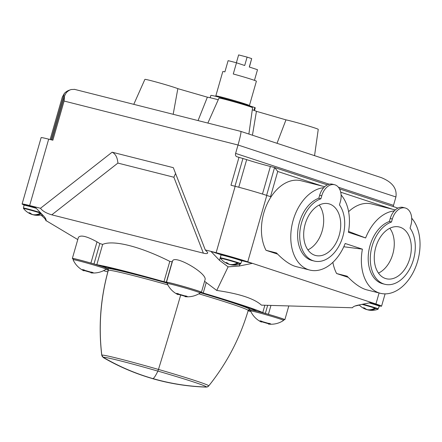<?xml version="1.0" encoding="UTF-8"?>
<svg xmlns="http://www.w3.org/2000/svg" width="442" height="442" viewBox="0 0 442 442"><rect width="100%" height="100%" fill="white"/><g stroke="black" fill="none" stroke-linecap="round" stroke-linejoin="round"><path stroke-width="0.66" d="M338.39 187.22L393.513 205.353L395.916 196.961C397.198 188.507 392.292 182.049 381.186 177.579L240.901 131.418C241.255 132.351 240.293 136.882 238.023 145.009L235.614 153.402A2.912 2.16 -71.8 0 0 236.796 156.7A2.912 2.16 -71.8 0 0 236.906 156.733L246.669 159.623A17.476 0.613 -164 0 0 270.388 166.468L274.686 167.562L277.731 171.468L321.87 185.994M411.701 218.182A42.239 28.316 -75.8 0 1 415.253 267.996A42.239 28.316 -75.8 0 1 380.341 293.289A42.239 28.316 -75.8 0 1 362.412 249.161L345.18 243.487A42.239 28.316 -75.8 0 1 309.754 270.062L296.101 266.609C290.295 265.051 283.764 260.498 276.499 252.951L266.023 250.305L277.637 254.122M266.023 250.305A42.239 28.316 -75.8 0 1 267.996 202.171A42.239 28.316 -75.8 0 1 301.124 180.745L324.704 186.706M348.6 211.674A42.239 28.316 -75.8 0 1 371.716 203.972L395.292 209.933M380.341 293.289L366.689 289.836C360.887 288.278 354.351 283.725 347.086 276.178L336.611 273.532L348.224 277.349M336.611 273.532A42.239 28.316 -75.8 0 1 332.865 262.366M277.731 171.468L270.51 196.657L266.791 195.43A23.304 0.812 -164 0 0 235.166 186.303L230.978 185.242L239 157.258M112.13 152.197C115.522 153.855 117.445 157.485 117.898 163.081L51.791 214.834C46.255 213.215 42.493 211.027 40.493 208.276L112.13 152.197L173.319 167.667L205.281 249.94L216.132 252.686A23.304 0.812 -164 0 1 247.758 261.813L375.932 303.986L379.092 292.974M74.588 89.383L71.256 89.516A14.564 9.763 104.2 0 0 66.267 92.721L64.582 95.853L64.101 101.036L52.863 140.213L48.675 139.153A23.304 0.812 -164 0 0 41.134 137.617L22.1 204A23.304 0.812 -164 0 0 24.111 204.933M40.493 208.276L29.642 205.536A23.304 0.812 -164 0 0 22.1 204M393.513 205.353A2.912 2.16 -71.8 0 0 393.369 206.613M69.814 90.058L69.825 90.002A14.564 10.796 108.2 0 0 64.366 93.373L62.289 97.135L50.134 139.523M371.291 302.461L358.158 305.146C354.926 305.831 353.02 306.704 352.44 307.77L261.437 305.146C254.36 298.643 239.465 293.742 216.751 290.444L228.111 266.863L219.503 260.327L220.818 255.736M228.111 266.863L239.271 266.029L252.404 263.344L241.896 260.686M354.981 306.03L359.346 305.107M379.358 305.897A23.304 0.812 -164 0 0 381.573 306.173A23.304 0.812 -164 0 0 375.932 303.986M221.094 254.719L210.895 251.36L219.503 260.327M205.281 249.94L207.613 252.454C207.978 253.686 206.569 253.923 203.375 253.161L173.877 177.236L117.898 163.081M51.791 214.834L203.375 253.161M77.764 239.575L46.034 220.602C46.299 219.486 45.454 217.895 43.487 215.823L34.879 206.856M72.355 258.432L78.383 237.426C80.45 234.696 86.654 236.172 97.002 241.851L99.837 243.525L93.975 263.973L90.908 263.089A18.205 0.635 -164 0 0 72.355 258.432A18.205 0.635 -164 0 0 73.278 258.918M264.868 305.245L262.752 312.61A88.848 3.105 -164 0 0 203.221 293.024L201.414 292.284A18.205 0.635 -164 0 0 201.447 292.256L205.022 279.792C207.751 273.57 174.695 254.388 172.568 260.957L172.153 261.808L169.8 261.388C140.307 246.509 113.301 239.68 102.643 244.409L99.837 243.525M216.751 290.444L204.58 281.333M45.957 220.807C45.951 219.867 44.73 218.337 42.299 216.226L42.664 214.961M40.852 214.989L42.299 216.226M269.714 324.03C267.924 324.146 268.051 324.102 270.09 323.898A22.398 16.597 -71.8 0 0 270.637 323.831A21.454 14.382 -75.8 0 1 269.09 323.323A22.398 16.597 108.2 0 1 268.543 323.389L262.222 321.566A22.398 15.017 -75.8 0 1 261.841 321.235A21.454 15.901 108.2 0 1 260.095 320.793A22.398 15.017 104.2 0 0 260.476 321.124C261.885 322.323 261.758 322.367 260.095 321.251M261.703 321.207L261.305 322.014A22.431 22.431 0 0 1 250.559 310.941A17.188 0.602 16 0 1 250.553 310.919A17.188 0.602 16 0 1 253.841 311.494A17.188 0.602 16 0 1 272.366 316.582A17.188 0.602 16 0 1 283.598 320.395A17.188 0.602 16 0 1 283.587 320.411A22.431 22.431 0 0 1 268.454 324.091L268.648 323.378M261.559 321.704A22.398 16.597 -71.8 0 0 261.642 321.759L267.968 323.588A22.398 15.017 104.2 0 0 268.454 323.544A21.454 15.901 -71.8 0 0 268.587 323.583M186.303 296.582C184.513 296.698 184.64 296.659 186.684 296.455A22.398 16.597 -71.8 0 0 187.226 296.389A21.454 14.382 -75.8 0 1 185.679 295.88A22.398 16.597 108.2 0 1 185.137 295.947L178.811 294.118A22.398 15.017 -75.8 0 1 178.43 293.786A21.454 15.901 108.2 0 1 176.684 293.344A22.398 15.017 104.2 0 0 177.065 293.676C178.474 294.875 178.347 294.919 176.684 293.808M178.292 293.764L177.894 294.571A22.431 22.431 0 0 1 167.148 283.493A17.188 0.602 16 0 1 167.148 283.477A17.188 0.602 16 0 1 183.833 287.637A17.188 0.602 16 0 1 200.187 292.952A17.188 0.602 16 0 1 200.176 292.969A22.431 22.431 0 0 1 185.049 296.648L185.237 295.936M178.148 294.262A22.398 16.597 -71.8 0 0 178.231 294.317L184.557 296.146A22.398 15.017 104.2 0 0 185.043 296.096A21.454 15.901 -71.8 0 0 185.176 296.14M92.212 272.797C90.428 272.913 90.555 272.869 92.593 272.664A22.398 16.597 -71.8 0 0 93.14 272.598A21.454 14.382 -75.8 0 1 91.593 272.09A22.398 16.597 108.2 0 1 91.046 272.156L84.72 270.333A22.398 15.017 -75.8 0 1 84.345 270.001A21.454 15.901 108.2 0 1 82.599 269.559A22.398 15.017 104.2 0 0 82.98 269.891C84.389 271.09 84.262 271.134 82.599 270.018M84.207 269.974L83.809 270.786A22.431 22.431 0 0 1 73.063 259.708A17.188 0.602 16 0 1 73.057 259.686A17.188 0.602 16 0 1 89.743 263.846A17.188 0.602 16 0 1 106.102 269.161A17.188 0.602 16 0 1 106.091 269.178A22.431 22.431 0 0 1 90.958 272.858L91.146 272.145M84.063 270.471A22.398 16.597 -71.8 0 0 84.146 270.526L90.472 272.355A22.398 15.017 104.2 0 0 90.958 272.311A21.454 15.901 -71.8 0 0 91.091 272.349M309.754 270.062A42.239 28.316 -75.8 0 1 291.621 227.055A42.239 28.316 -75.8 0 1 323.737 187.679M341.113 194.955A42.239 28.316 -75.8 0 1 348.39 232.293L365.622 237.967L348.55 231.42M365.622 237.967A42.239 28.316 -75.8 0 1 394.325 210.906M343.793 246.758L362.412 249.161M314.555 155.656L318.251 129.357A17.476 0.613 -164 0 0 304.831 124.887A17.476 0.613 -164 0 0 285.974 119.865L256.432 111.334A26.216 0.917 -164 0 0 254.332 110.483A26.216 0.917 -164 0 0 252.288 109.765A26.349 0.923 -164 0 1 253.995 110.351L254.332 110.483M277.012 143.302L285.974 119.865M252.443 135.219L256.432 111.334M248.879 134.048L252.575 107.749A17.476 0.613 -164 0 0 235.94 102.345A17.476 0.613 -164 0 0 218.972 98.113L207.862 123.064M218.243 99.748A26.216 0.917 -164 0 0 207.375 97.179L177.839 88.649A17.476 0.613 -164 0 0 159.468 82.936A17.476 0.613 -164 0 0 144.888 79.383L133.777 104.334M198.055 120.589L207.375 97.179M173.181 114.296L177.839 88.649M103.511 270.675A16.023 0.558 -164 0 0 107.887 271.902M93.975 263.973L96.82 264.714A88.848 3.105 -164 0 1 163.976 281.698L166.474 282.195A18.205 0.635 -164 0 1 184.557 286.753A18.205 0.635 -164 0 1 201.447 292.256M262.752 312.61L268.404 314.323A18.205 0.635 -164 0 1 284.858 319.704A18.205 0.635 -164 0 1 283.819 319.621M248.084 310.842A88.848 3.105 -164 0 0 250.802 311.466M167.148 283.477L167.424 282.504A17.188 0.602 16 0 1 184.11 286.665A17.188 0.602 16 0 1 200.469 291.98L200.187 292.952M200.337 292.438A81.566 2.851 16 0 1 256.68 311.151A17.188 0.602 16 0 1 274.377 316.129A17.188 0.602 16 0 1 283.874 319.422L283.598 320.395M250.575 310.853A81.566 2.851 16 0 1 248.233 310.367A81.566 2.851 16 0 0 250.575 310.853M108.273 270.239A81.566 2.851 16 0 1 105.848 269.338M73.057 259.686L73.339 258.714A17.188 0.602 16 0 1 83.903 261.161A17.188 0.602 16 0 1 101.969 266.493A81.566 2.851 16 0 1 167.314 282.897A81.566 2.851 16 0 0 101.969 266.493A17.188 0.602 16 0 1 106.378 268.189L106.102 269.161M250.553 310.919L250.835 309.947A17.188 0.602 16 0 1 256.68 311.151M175.562 173.452L173.877 177.236M27.216 205.701A10.288 0.359 16 0 1 25.774 204.873A10.288 0.359 16 0 1 35.426 207.431L24.735 204.696L23.995 205.187A10.868 0.381 16 0 1 36.277 208.315M224.188 255.504A10.288 0.359 16 0 1 225.47 255.327A10.288 0.359 16 0 1 239.702 259.482A10.288 0.359 16 0 1 236.757 259.172M369.158 302.897A10.868 0.381 16 0 1 379.324 306.207L378.921 305.378L370.451 302.632A10.288 0.359 16 0 1 378.739 305.3A10.288 0.359 16 0 1 374.225 304.4M41.029 213.259A10.381 0.365 16 0 0 29.835 209.956A10.381 0.365 16 0 0 23.559 208.519A17.476 17.476 0 0 0 30.923 214.083A17.465 12.945 -71.8 0 0 31.609 214.331A17.465 11.707 -75.8 0 1 29.056 212.724L30.106 212.989A17.465 11.707 104.2 0 0 32.658 214.597A17.465 12.945 -71.8 0 0 40.432 213.138A10.293 0.359 -164 0 1 41.134 213.364M41.261 213.503A17.465 12.945 108.2 0 1 33.586 214.9A17.465 11.707 104.2 0 0 34.078 215.011A17.476 17.476 0 0 0 42.338 214.619M33.603 214.834A17.465 11.707 -75.8 0 1 32.537 214.635A17.465 12.945 108.2 0 1 31.62 214.293M359.186 304.936A17.476 17.476 0 0 0 365.357 309.113A17.465 12.945 -71.8 0 0 366.042 309.361A17.465 11.707 -75.8 0 1 363.495 307.754L364.539 308.019A17.465 11.707 104.2 0 0 367.092 309.627A17.465 12.945 -71.8 0 0 374.866 308.168A10.293 0.359 -164 0 1 375.794 308.477A17.465 12.945 108.2 0 1 368.02 309.93A17.465 11.707 104.2 0 0 368.512 310.041A17.476 17.476 0 0 0 377.927 309.267L379.324 306.207M368.037 309.87A17.465 11.707 -75.8 0 1 366.976 309.665A17.465 12.945 108.2 0 1 366.053 309.323M240.465 264.04A10.381 0.365 16 0 0 230.602 260.813A10.381 0.365 16 0 0 220.53 258.321A17.476 17.476 0 0 0 227.89 263.885A17.465 12.945 -71.8 0 0 228.58 264.128A17.465 11.707 -75.8 0 1 226.028 262.526L227.077 262.791A17.465 11.707 104.2 0 0 229.63 264.393A17.465 12.945 -71.8 0 0 237.404 262.94A10.293 0.359 -164 0 1 238.332 263.244A17.465 12.945 108.2 0 1 230.558 264.703A17.465 11.707 104.2 0 0 231.05 264.813A17.476 17.476 0 0 0 240.465 264.04L241.862 260.979A10.868 0.381 16 0 0 231.52 257.614A10.868 0.381 16 0 0 220.967 254.984L221.702 254.493L223.95 254.946L238.293 259.018L241.752 260.366L241.862 260.979M230.575 264.636A17.465 11.707 -75.8 0 1 229.508 264.438A17.465 12.945 108.2 0 1 228.591 264.095M40.344 213.188L41.156 213.392M237.315 262.99L238.332 263.244M374.783 308.218L375.794 308.477M210.182 97.743L210.845 95.433A21.409 0.746 -164 0 1 236.464 102.019L240.907 103.251L240.763 103.754M250.316 106.782L250.515 106.102A26.349 0.923 -164 0 0 246.735 104.898L246.559 105.533M246.735 104.898L240.907 103.251M254.47 110.533L255.266 107.765L254.802 107.55A26.349 0.923 -164 0 0 252.089 106.621L251.879 107.362M252.089 106.621L250.481 106.213M254.802 107.55L253.995 110.351M216.464 96.284A17.476 0.613 16 0 1 215.812 95.914L222.79 71.571A17.476 0.613 16 0 1 224.895 71.869L228.105 60.676A17.476 0.613 16 0 1 236.487 62.797L233.277 73.991A17.476 0.613 16 0 1 256.393 81.206L249.415 105.55A17.476 0.613 16 0 1 248.741 105.533M215.812 95.914A17.476 0.613 16 0 1 232.779 100.146A17.476 0.613 16 0 1 249.415 105.55M254.454 80.345L257.504 69.709L249.288 67.007L251.691 58.615L249.393 67.04M236.376 62.764L238.63 54.913L247.111 57.106L244.702 65.499L236.487 62.797M251.691 58.615L247.111 57.106M216.403 96.5L216.508 96.118A16.752 0.586 16 0 1 232.774 100.168A16.752 0.586 16 0 1 248.713 105.351L248.669 105.505M405.187 207.967L403.093 207.436A14.564 9.763 104.2 0 0 390.236 218.503L389.38 221.481A32.399 21.724 104.2 0 0 368.446 253.669A32.399 21.724 104.2 0 0 382.755 283.753L384.849 284.283A32.399 21.724 104.2 0 0 411.143 265.996A32.399 21.724 104.2 0 0 410.054 228.122L410.905 225.144A14.564 9.763 104.2 0 0 405.187 207.967A14.564 9.763 104.2 0 0 392.33 219.033L391.474 222.011A32.399 21.724 104.2 0 0 370.54 254.194A32.399 21.724 104.2 0 0 384.849 284.283M389.38 221.481L391.474 222.011M400.137 227.243A26.675 17.884 104.2 0 0 399.054 226.945A26.675 17.884 104.2 0 0 375.451 248.487A26.675 17.884 104.2 0 0 385.982 278.659A26.675 17.884 104.2 0 0 409.916 258.067A26.675 17.884 104.2 0 0 400.137 227.243M378.474 273.09A26.266 17.608 104.2 0 0 393.104 252.951A26.266 17.608 104.2 0 0 389.805 228.271M334.6 184.739L332.506 184.209A14.564 9.763 104.2 0 0 319.643 195.276L318.793 198.254A32.399 21.724 104.2 0 0 297.858 230.442A32.399 21.724 104.2 0 0 312.163 260.526L314.262 261.056A32.399 21.724 104.2 0 0 340.555 242.768A32.399 21.724 104.2 0 0 339.462 204.895L340.318 201.917A14.564 9.763 104.2 0 0 334.6 184.739A14.564 9.763 104.2 0 0 321.743 195.806L320.886 198.784A32.399 21.724 104.2 0 0 299.952 230.973A32.399 21.724 104.2 0 0 314.262 261.056M318.793 198.254L320.886 198.784M329.55 204.016A26.675 17.884 104.2 0 0 328.467 203.718A26.675 17.884 104.2 0 0 304.864 225.26A26.675 17.884 104.2 0 0 315.389 255.432A26.675 17.884 104.2 0 0 339.323 234.84A26.675 17.884 104.2 0 0 329.55 204.016M307.881 249.868A26.266 17.608 104.2 0 0 322.511 229.724A26.266 17.608 104.2 0 0 319.212 205.044M152.363 378.562A218.475 10.928 -73.9 0 0 152.523 378.639A218.475 10.928 -73.9 0 0 152.926 378.617L152.987 378.634A218.475 218.066 71.1 0 0 206.326 387.054A2.912 2.906 71.1 0 0 208.679 385.971A218.475 218.066 71.1 0 0 213.917 379.203M250.863 309.925L249.879 309.643A1.459 1.453 71.1 0 0 248.421 310.041M152.993 378.606L152.976 378.601A218.447 218.039 71.1 0 0 206.303 387.021A2.912 2.906 71.1 0 0 207.337 386.866L208.734 385.894A55.659 1.945 -164 0 0 158.463 369.429M158.457 369.446A55.692 1.945 16 0 0 101.804 355.125A55.659 1.945 16 0 0 101.748 355.213C98.351 326.505 100.516 298.223 108.246 270.366A72.792 2.541 16 0 1 108.334 270.283A218.475 218.066 71.1 0 0 101.804 355.125A2.912 2.906 71.1 0 0 103.229 357.296A218.475 218.066 71.1 0 0 152.871 378.601L152.926 378.617A218.475 10.928 -73.9 0 0 157.877 371.114L158.457 369.446A218.475 10.928 -73.9 0 0 180.557 295.455M152.871 378.601L152.871 378.601A218.447 10.923 -73.9 0 1 152.534 378.612A218.447 218.447 0 0 1 103.594 357.744A53.686 1.878 16 0 1 103.229 357.296A53.72 1.878 16 0 1 157.877 371.114M108.279 270.206A81.532 2.851 16 0 1 105.881 269.316M167.816 284.863A72.82 2.547 16 0 0 108.334 270.289A1.459 1.453 71.1 0 0 107.334 268.493L106.373 268.217M250.929 309.914L249.863 309.604A1.459 1.453 71.1 0 0 248.99 309.627L248.189 310.494A72.792 2.541 -164 0 0 198.834 293.803M340.721 192.193L392.457 209.221M247.758 261.813L266.791 195.43M395.916 196.961L238.023 145.009L64.101 101.036M29.642 205.536L48.675 139.153M216.132 252.686L235.166 186.303M235.614 153.402L329.218 184.203M97.002 241.851L90.908 263.089M102.643 244.409L96.82 264.714M169.8 261.388L163.976 281.698M172.153 261.808L166.291 282.261M172.568 260.957L166.474 282.195M206.143 282.83L203.221 293.024M267.67 305.328L265.344 313.439M270.963 305.422L268.404 314.323M84.146 270.526L84.3 269.99M178.231 294.317L178.386 293.781M261.642 321.759L261.797 321.224M239.271 266.029L239.774 264.277M64.366 93.373L51.068 139.755M242.956 158.402L234.967 186.253M246.669 159.623L238.752 187.231M270.388 166.468L262.476 194.055M274.576 167.529L266.598 195.37M23.559 208.519L23.443 208.033A10.614 0.37 16 0 1 29.481 209.414A10.614 0.37 16 0 1 40.399 212.602M361.959 304.372A10.381 0.365 16 0 1 372.672 307.405A10.381 0.365 16 0 1 377.927 309.267M362.904 304.173A10.614 0.37 16 0 1 373.203 307.124A10.614 0.37 16 0 1 378.286 308.919M220.53 258.321L220.414 257.835A10.614 0.37 16 0 1 230.718 260.404A10.614 0.37 16 0 1 240.818 263.686M236.464 102.019L236.337 102.461M390.236 218.503L392.33 219.033M319.643 195.276L321.743 195.806M206.326 387.054A53.72 1.878 16 0 1 205.85 387.087L207.359 386.899M249.879 309.643A74.278 2.597 16 0 1 248.968 309.676M108.284 269.36A74.245 2.597 16 0 1 107.329 268.493A74.278 2.597 16 0 1 167.242 283.145M249.863 309.604A74.245 2.597 -164 0 0 200.27 292.67M206.303 387.021A53.686 1.878 -164 0 0 157.888 371.092M274.686 167.562L327.334 184.883M339.506 188.889L397.927 208.11M381.573 306.173L385.098 293.875M240.896 131.418L74.306 89.301M288.803 305.936L284.858 319.704M64.532 96.052L51.935 139.976M23.443 208.033L23.995 205.187M220.414 257.835L220.967 254.984M152.523 378.639A218.475 218.475 0 0 0 205.85 387.087M101.748 355.213L103.594 357.744M108.246 270.366L107.942 269.117M248.189 310.494C239.978 338.213 226.829 363.346 208.734 385.894"/></g></svg>
